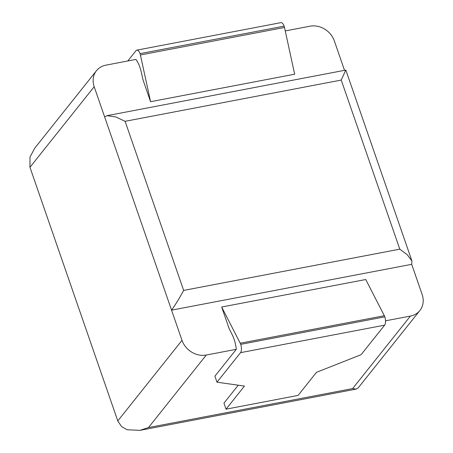 <?xml version="1.0" encoding="UTF-8"?>
<svg xmlns="http://www.w3.org/2000/svg" width="453" height="453" viewBox="0 0 453 453"><rect width="100%" height="100%" fill="white"/><g stroke="black" fill="none" stroke-linecap="round" stroke-linejoin="round"><path stroke-width="0.68" d="M140.413 54.966A6.71 2.763 -100.8 0 0 140.062 53.635A6.71 2.763 -100.8 0 0 136.817 50.147L280.9 22.65A6.71 2.763 79.2 0 1 284.15 26.138A6.71 2.763 79.2 0 1 284.501 27.469L140.413 54.966L150.577 101.704L142.961 79.717L141.444 72.74A20.125 8.296 79.2 0 0 135.934 59.422L105.917 65.153A20.125 17.288 38.6 0 0 96.449 70.73A20.125 17.288 38.6 0 0 94.179 86.71L171.557 310.152L411.692 264.32L411.953 261.036L407.275 254.75L399.789 249.161L183.658 290.413C179.677 297.791 175.639 304.371 171.557 310.152L182.01 340.35A20.125 17.288 38.6 0 0 206.296 355.027L236.313 349.303L214.903 376.16L216.993 382.202L240.543 352.655A6.71 2.763 -100.8 0 0 240.736 344.359A6.71 2.763 -100.8 0 0 240.232 343.221L221.67 307.021L229.286 329.003L232.055 334.41A20.125 8.296 79.2 0 1 236.313 349.303M385.514 320.826L410.412 316.075A20.125 17.288 38.6 0 0 419.88 310.498L358.266 387.802L356.12 389.099L352.615 388.595L148.493 427.553L139.983 430.35L127.151 429.761L121.597 426.607L117.786 420.933L29.955 167.287L29.994 157.015L34.841 148.035L96.449 70.73M183.658 290.413L125.107 121.319L115.781 116.914L106.987 115.674L104.637 116.902M411.692 264.32L422.151 294.518A20.125 17.288 38.6 0 1 419.88 310.498M221.67 307.021L365.752 279.518L384.314 315.718A6.71 2.763 79.2 0 1 384.818 316.857A6.71 2.763 79.2 0 1 384.631 325.152L361.081 354.699L316.494 372.321L298.085 395.418L226.041 409.172L244.456 386.069L216.993 382.202M136.817 50.147A6.71 2.763 -100.8 0 0 135.985 50.696L127.791 60.979M284.15 26.138L140.062 53.635M284.501 27.469L294.66 74.207L150.577 101.704M285.248 30.929L310.033 26.195A20.125 17.288 38.6 0 1 334.32 40.878L344.523 70.34M125.107 121.319L341.234 80.068L345.758 70.102L106.987 115.674M226.041 409.172L223.952 403.13L238.244 385.197M384.818 316.857L240.736 344.359M117.786 420.933L182.01 340.35M94.179 86.71L29.955 167.287M341.234 80.068L399.789 249.161M148.493 427.553L206.296 355.027M410.412 316.075L352.615 388.595M384.631 325.152L240.543 352.655M384.314 315.718L240.232 343.221M345.86 70.164L411.953 261.036M356.12 389.099L139.983 430.35"/></g></svg>
